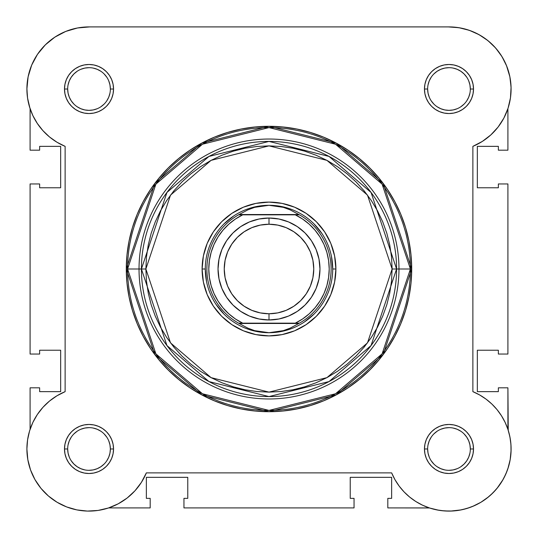<?xml version="1.0" encoding="UTF-8"?>
<svg xmlns="http://www.w3.org/2000/svg" width="538" height="538" viewBox="0 0 538 538"><rect width="100%" height="100%" fill="white"/><g stroke="black" fill="none" stroke-linecap="round" stroke-linejoin="round"><path stroke-width="0.81" d="M78.064 27.875L74.681 28.575L78.064 27.875M66.934 30.955L62.919 32.643L66.934 30.955M39.267 51.823L36.759 55.441L39.267 51.823M27.539 97.923L29.973 108.313L27.539 97.923M34.217 478.235L35.266 480.118L34.217 478.235M40.606 487.905L41.951 489.519L40.606 487.905M47.277 494.987L49.294 496.735L47.277 494.987M65.555 506.5L68.044 507.448L65.555 506.5M75.34 509.573L77.445 510.011L75.34 509.573M96.551 510.643L99.187 510.259L96.551 510.643M441.456 510.643L449.062 511.1L441.456 510.643M450.582 511.08L461.167 509.896L450.582 511.08M462.66 509.573L469.956 507.448L462.66 509.573M480.959 502.236L488.706 496.735L480.959 502.236M490.723 494.987L496.049 489.519L490.723 494.987M503.783 478.235L506.944 471.328L503.783 478.235M510.165 459.701L507.845 468.827L510.179 459.64L508.417 467.045L510.179 459.64L511.026 452.081L510.939 444.469L509.916 436.93L510.939 444.469M511.073 447.165L510.676 441.711L511.073 447.165M510.226 438.611L508.988 432.935L510.226 438.611M507.912 108.656L507.912 150.183L498.356 150.183L507.912 150.183L507.912 108.656M510.461 97.916L510.629 96.679L510.461 97.916M481.685 36.201L475.612 32.899L481.685 36.201M471.342 31.063L464.509 28.87L471.342 31.063M507.912 429.344L507.912 387.817L498.356 387.817L498.356 391.644L477.334 391.644L477.334 350.231L498.356 350.231L498.356 354.051L507.912 354.051L507.912 183.949L498.356 183.949L498.356 187.769L477.334 187.769L477.334 146.356L477.334 187.769L498.356 187.769L498.356 183.949L507.912 183.949L507.912 354.051L498.356 354.051L498.356 350.231L477.334 350.231L477.334 391.644L498.356 391.644L498.356 387.817L507.912 387.817L508.242 430.346M511.087 450.145L510.206 459.472M503.043 479.58L497.018 488.363M480.885 502.284L472.445 506.5M438.813 510.259L429.687 508.027M429.506 507.966L387.817 507.912L429.344 507.912M118.212 503.81L127.15 498.02L118.212 503.81L108.42 507.993L98.05 510.441L87.418 511.08L98.05 510.441L108.38 508.006M88.938 511.1L86.82 511.06M31.056 471.328L30.155 468.827M26.913 450.145L26.927 447.165M27.324 441.711L27.774 438.611M29.012 432.935L29.758 430.346M27.418 97.001L26.907 88.212M31.446 65.697L32.905 62.368M43.908 46.315L47.216 43.074M52.69 38.628L56.537 36.066M89.375 26.9L448.631 26.9L89.375 26.9M452.202 26.981L460.272 27.936M485.599 38.837L490.952 43.222M494.247 46.476L498.867 52.004M501.315 55.555L505.276 62.751M506.406 65.327L509.916 76.941M510.273 78.904L511.093 88.138M108.656 507.912L150.183 507.912L108.656 507.912M30.088 387.817L30.088 429.344L30.088 387.817L39.644 387.817L30.088 387.817M39.644 387.817L39.644 391.644L60.666 391.644L39.644 391.644L39.644 387.817M60.666 350.231L60.666 391.644L60.666 350.231L39.644 350.231L39.644 354.051L39.644 350.231L60.666 350.231M39.644 354.051L30.088 354.051L30.088 183.949L30.088 354.051L39.644 354.051M39.644 183.949L30.088 183.949L39.644 183.949L39.644 187.769L60.666 187.769L39.644 187.769L39.644 183.949M60.666 187.769L60.666 146.356L39.644 146.356L39.644 150.183L39.644 146.356L60.666 146.356L60.666 187.769M39.644 150.183L30.088 150.183L30.088 108.656L30.088 150.183L39.644 150.183M498.356 150.183L498.356 146.356L477.334 146.356L498.356 146.356L498.356 150.183M387.817 498.356L387.817 507.912L387.817 498.356L391.644 498.356L391.644 477.334L391.644 498.356L387.817 498.356M350.231 477.334L391.644 477.334L350.231 477.334L350.231 498.356L354.051 498.356L350.231 498.356L350.231 477.334M354.051 498.356L354.051 507.912L183.949 507.912L354.051 507.912L354.051 498.356M183.949 498.356L183.949 507.912L183.949 498.356L187.769 498.356L187.769 477.334L187.769 498.356L183.949 498.356M187.769 477.334L146.356 477.334L146.356 498.356L150.183 498.356L146.356 498.356L146.356 477.334L187.769 477.334M150.183 498.356L150.183 507.912L150.183 498.356M466.735 77.163L464.072 73.928L460.837 71.272L457.152 69.301L453.144 68.084M448.988 67.674L444.818 68.084L440.817 69.301L437.125 71.272L433.89 73.928M437.118 106.759L440.817 108.737L444.818 109.947L448.981 110.357L453.144 109.947L457.152 108.737M468.699 97.183L466.728 100.875L468.699 97.183L469.916 93.182M427.636 448.974L427.636 448.981A21.345 21.345 0 0 0 448.981 470.326A21.345 21.345 0 0 0 470.326 448.981L470.326 448.981A21.345 21.345 0 0 1 448.981 470.326A21.345 21.345 0 0 1 427.636 448.981A21.345 21.345 0 0 1 448.981 427.636A21.345 21.345 0 0 1 470.326 448.981A21.345 21.345 0 0 0 448.981 427.636A21.345 21.345 0 0 0 427.636 448.981L424.455 448.981A24.526 24.526 0 0 1 448.981 424.455A24.526 24.526 0 0 1 473.514 448.981L470.326 448.981L469.916 444.818L468.699 440.817L466.728 437.125L464.072 433.89M440.817 468.699L437.125 466.728L440.817 468.699L444.818 469.916M464.072 464.072L460.837 466.728L464.072 464.072L466.728 460.837L468.699 457.152L469.916 453.144M106.759 460.844L108.737 457.152L109.954 453.144L110.364 448.981L109.954 444.818L108.737 440.817M69.301 440.817L71.272 437.125L69.301 440.817L68.084 444.818M71.265 460.831L73.928 464.072L77.163 466.728L80.848 468.699L84.856 469.916M89.012 470.326L93.182 469.916L97.183 468.699L100.875 466.728L104.11 464.072M97.183 69.301L100.875 71.272L97.183 69.301L93.182 68.084M77.169 71.265L73.928 73.928L71.272 77.163L69.301 80.848L68.084 84.856M110.364 89.026L113.545 89.019A24.526 24.526 0 0 1 89.019 113.545A24.526 24.526 0 0 1 64.486 89.019L64.963 93.8L66.356 98.407L68.622 102.644L71.675 106.363L75.387 109.409L79.631 111.675L84.231 113.074L89.019 113.545L93.8 113.074L98.407 111.675L102.644 109.409L106.363 106.363L109.416 102.644L111.682 98.407L113.074 93.8L113.545 89.019L113.074 84.231L111.682 79.631L109.416 75.387L106.363 71.675L102.644 68.622L98.407 66.356L93.8 64.957L89.019 64.486L84.231 64.957L79.631 66.356L75.387 68.622L71.675 71.675L68.622 75.387L66.356 79.631L64.963 84.231L64.486 89.019L67.674 89.019A21.345 21.345 0 0 1 89.019 67.674A21.345 21.345 0 0 1 110.364 89.019A21.345 21.345 0 0 1 89.019 110.357A21.345 21.345 0 0 1 67.674 89.019L64.486 89.019A24.526 24.526 0 0 1 89.019 64.486A24.526 24.526 0 0 1 113.545 89.019L110.364 89.019A21.345 21.345 0 0 0 89.019 67.674A21.345 21.345 0 0 0 67.674 89.019L68.084 93.182L69.301 97.183L71.272 100.875L73.928 104.11M77.156 106.759L80.848 108.737L84.856 109.947L89.019 110.357L93.182 109.947L97.183 108.737M67.674 448.974L67.674 448.981A21.345 21.345 0 0 0 89.019 470.326A21.345 21.345 0 0 0 110.364 448.981A21.345 21.345 0 0 0 89.019 427.636A21.345 21.345 0 0 0 67.674 448.981L64.486 448.981A24.526 24.526 0 0 1 89.019 424.455A24.526 24.526 0 0 1 113.545 448.981L110.364 448.981A21.345 21.345 0 0 1 89.019 470.326A21.345 21.345 0 0 1 67.674 448.981A21.345 21.345 0 0 1 89.019 427.636A21.345 21.345 0 0 1 110.364 448.981L109.954 444.818M470.326 89.026L470.326 89.019A21.345 21.345 0 0 0 448.981 67.674A21.345 21.345 0 0 0 427.636 89.019L424.455 89.019A24.526 24.526 0 0 1 448.981 64.486A24.526 24.526 0 0 1 473.514 89.019L470.326 89.019A21.345 21.345 0 0 1 448.981 110.357A21.345 21.345 0 0 1 427.636 89.019A21.345 21.345 0 0 1 448.981 67.674A21.345 21.345 0 0 1 470.326 89.019L469.916 84.856L468.699 80.848M335.894 269L332.713 269L335.894 269L334.609 255.947L330.803 243.398L324.622 231.831L316.304 221.696L306.162 213.378L294.602 207.197L282.053 203.391L269 202.106L255.947 203.391L243.398 207.197L231.838 213.378L221.696 221.696L213.378 231.831L207.197 243.398L203.391 255.947L202.106 269A66.894 66.894 0 0 1 269 202.106A66.894 66.894 0 0 1 335.894 269A66.894 66.894 0 0 1 269 335.894A66.894 66.894 0 0 1 202.106 269L203.391 282.053L207.197 294.602L213.378 306.162L221.696 316.304L231.838 324.622L243.398 330.803L255.947 334.609L269 335.894L282.053 334.609L294.602 330.803L306.162 324.622L316.304 316.304L324.622 306.162L330.803 294.602L334.609 282.053L335.894 269M205.287 269L202.106 269L205.287 269L206.511 281.428M392.121 269L367.494 342.874L326.936 377.636L269 392.121L211.064 377.636L170.506 342.874L145.879 269L141.42 269L166.941 345.544L208.966 381.57L269 396.58L329.034 381.57L371.059 345.544L396.58 269L392.121 269L391.53 281.065L389.754 293.022L386.822 304.737L382.747 316.115L377.582 327.037L371.368 337.4L364.172 347.104L356.062 356.062L347.104 364.172L337.4 371.368L327.037 377.582L316.115 382.747L304.737 386.815L293.022 389.754L281.065 391.53L269 392.121L256.935 391.53L244.978 389.754L233.263 386.815L221.885 382.747L210.963 377.582L200.6 371.368L190.896 364.172L181.938 356.062L173.828 347.104L166.632 337.4L160.418 327.037L155.253 316.115L151.178 304.737L148.246 293.022L146.471 281.065L145.879 269L146.471 256.929L148.246 244.978L151.178 233.257L155.253 221.885L160.418 210.963L166.632 200.6L173.828 190.896L181.938 181.938L190.896 173.828L200.6 166.625L210.963 160.418L221.885 155.253L233.263 151.178L244.978 148.246L256.935 146.471L269 145.879L281.065 146.471L293.022 148.246L304.737 151.178L316.115 155.253L327.037 160.418L337.4 166.625L347.104 173.828L356.062 181.938L364.172 190.896L371.368 200.6L377.582 210.963L382.747 221.885L386.822 233.257L389.754 244.978L391.53 256.929L392.121 269L396.58 269A127.58 127.58 0 0 1 269 396.58A127.58 127.58 0 0 1 141.42 269L139.033 269A129.967 129.967 0 0 0 269 398.967A129.967 129.967 0 0 0 398.967 269L396.58 269L398.967 269A129.967 129.967 0 0 1 269 398.967A129.967 129.967 0 0 1 139.033 269L126.289 269L154.83 354.629L201.844 394.919L269 411.711L336.156 394.919L383.17 354.629L411.711 269L410.407 269L382.121 353.843L335.544 393.769L269 410.407L202.456 393.769L155.879 353.843L127.593 269A141.407 141.407 0 0 0 269 410.407A141.407 141.407 0 0 0 410.407 269L398.967 269L410.407 269A141.407 141.407 0 0 0 269 127.593A141.407 141.407 0 0 0 127.593 269L139.033 269A129.967 129.967 0 0 1 269 139.033A129.967 129.967 0 0 1 398.967 269A129.967 129.967 0 0 0 269 139.033A129.967 129.967 0 0 0 139.033 269L141.42 269A127.58 127.58 0 0 1 269 141.42A127.58 127.58 0 0 1 396.58 269L371.059 192.456L329.034 156.43L269 141.42L208.966 156.43L166.941 192.456L141.42 269L145.879 269L170.506 195.126L211.064 160.364L269 145.879L326.936 160.364L367.494 195.126L392.121 269M31.695 65.085L28.11 76.813L31.695 65.085L37.512 54.291L45.34 44.849L54.869 37.129L65.73 31.426L77.499 27.976L89.718 26.907L448.282 26.907A62.119 62.119 0 0 1 472.875 146.356L482.357 141.407L472.875 146.356L472.875 391.644L479.708 394.993L472.875 391.644A62.119 62.119 0 0 1 492.909 492.909A62.119 62.119 0 0 1 391.644 472.875L394.993 479.708L391.644 472.875L146.356 472.875A62.119 62.119 0 0 1 26.9 448.981L27.815 459.593L26.9 448.981L27.572 439.882L26.9 448.981A62.119 62.119 0 0 1 65.125 391.644L65.125 146.356L56.988 142.24L49.536 136.975L42.939 130.673L49.536 136.975L56.988 142.24L65.125 146.356A62.119 62.119 0 0 1 26.9 89.019L27.572 98.118L26.9 89.019A62.119 62.119 0 0 1 89.718 26.907L448.282 26.907L458.948 27.707L469.318 30.323L479.082 34.681L469.318 30.323M411.711 269A142.711 142.711 0 0 1 269 411.711A142.711 142.711 0 0 1 126.289 269L126.975 282.988L129.033 296.841L132.435 310.426L137.15 323.614L143.142 336.27L150.337 348.288L158.683 359.532L168.085 369.909L178.468 379.317L189.712 387.663L201.723 394.858L214.386 400.85L227.574 405.565L241.159 408.967L255.012 411.025L269 411.711L282.988 411.025L296.841 408.967L310.426 405.565L323.614 400.85L336.277 394.858L348.288 387.663L359.532 379.317L369.915 369.909L379.317 359.532L387.663 348.288L394.858 336.27L400.85 323.614L405.565 310.426L408.967 296.841L411.025 282.988L411.711 269L411.025 255.012L408.967 241.159L405.565 227.574L400.85 214.386L394.858 201.723L387.663 189.712L379.317 178.461L369.915 168.085L359.532 158.683L348.288 150.337L336.277 143.142L323.614 137.15L310.426 132.435L296.841 129.033L282.988 126.975L269 126.289L255.012 126.975L241.159 129.033L227.574 132.435L214.386 137.15L201.723 143.142L189.712 150.337L178.468 158.683L168.085 168.085L158.683 178.461L150.337 189.712L143.142 201.723L137.15 214.386L132.435 227.574L129.033 241.159L126.975 255.012L126.289 269A142.711 142.711 0 0 1 269 126.289A142.711 142.711 0 0 1 411.711 269L383.17 183.371L336.156 143.074L269 126.289L201.844 143.074L154.83 183.371L126.289 269L127.593 269L155.879 184.157L202.456 144.231L269 127.593L335.544 144.231L382.121 184.157L410.407 269L411.711 269M474.18 505.76L480.932 502.257L474.18 505.76L467.045 508.417L459.64 510.179L452.081 511.019L444.469 510.939L436.93 509.916L429.566 507.986L422.498 505.169L415.827 501.51L409.653 497.058L404.065 491.893L399.156 486.076L394.993 479.708M487.206 497.946L492.909 492.909L497.946 487.206L492.909 492.909L487.206 497.946L480.932 502.257M505.76 474.18L508.417 467.045L505.76 474.18L502.257 480.932L497.946 487.206M501.51 415.827L497.065 409.647L491.893 404.065L497.065 409.647L501.51 415.827L505.169 422.498L507.986 429.566L509.916 436.93M27.572 98.118L29.563 107.015L32.845 115.529L29.563 107.015L27.572 98.118M42.939 407.327L37.33 414.522L32.845 422.465L29.563 430.978L32.845 422.465L37.33 414.522L42.939 407.327L49.536 401.025L56.988 395.76L65.125 391.644L65.125 146.356M127.15 498.02L134.971 490.784L127.15 498.02M42.939 130.673L37.33 123.471L32.845 115.529M26.9 89.019L28.11 76.813M479.082 34.681L487.959 40.646L495.673 48.05L502.008 56.665L506.776 66.241L509.822 76.49L511.073 87.116L510.475 97.795L508.06 108.212L503.891 118.057L498.101 127.049L490.844 134.91L482.357 141.407M479.708 394.993L486.076 399.156L491.893 404.065M391.644 472.875L146.356 472.875L141.433 482.317L134.971 490.784M87.418 511.08L76.833 509.896L66.611 506.917L57.041 502.236L48.413 495.989L40.982 488.363L34.957 479.58L30.525 469.896L27.815 459.593M27.572 439.882L29.563 430.978M427.636 89.012L427.636 89.019A21.345 21.345 0 0 0 448.981 110.357A21.345 21.345 0 0 0 470.326 89.019L473.514 89.019A24.526 24.526 0 0 1 448.981 113.545A24.526 24.526 0 0 1 424.455 89.019L424.926 93.8L426.318 98.407L428.584 102.644L431.637 106.363L435.356 109.409L439.593 111.675L444.2 113.074L448.981 113.545L453.769 113.074L458.369 111.675L462.613 109.409L466.325 106.363L469.378 102.644L471.644 98.407L473.036 93.8L473.514 89.019L473.036 84.231L471.644 79.631L469.378 75.387L466.325 71.675L462.613 68.622L458.369 66.356L453.769 64.957L448.981 64.486L444.2 64.957L439.593 66.356L435.356 68.622L431.637 71.675L428.584 75.387L426.318 79.631L424.926 84.231L424.455 89.019L427.636 89.019L428.046 93.182L429.263 97.183M470.326 448.981L473.514 448.981A24.526 24.526 0 0 1 448.981 473.507A24.526 24.526 0 0 1 424.455 448.981L424.926 453.769L426.318 458.369L428.584 462.606L431.637 466.325L435.356 469.378L439.593 471.644L444.2 473.036L448.981 473.507L453.769 473.036L458.369 471.644L462.613 469.378L466.325 466.325L469.378 462.606L471.644 458.369L473.036 453.769L473.514 448.981L473.036 444.2L471.644 439.593L469.378 435.356L466.325 431.637L462.613 428.584L458.369 426.318L453.769 424.926L448.981 424.455L444.2 424.926L439.593 426.318L435.356 428.584L431.637 431.637L428.584 435.356L426.318 439.593L424.926 444.2L424.455 448.981L427.636 448.981L428.046 453.144L429.263 457.152M110.364 448.981L113.545 448.981A24.526 24.526 0 0 1 89.019 473.507A24.526 24.526 0 0 1 64.486 448.981L64.963 453.769L66.356 458.369L68.622 462.606L71.675 466.325L75.387 469.378L79.631 471.644L84.231 473.036L89.019 473.507L93.8 473.036L98.407 471.644L102.644 469.378L106.363 466.325L109.416 462.606L111.682 458.369L113.074 453.769L113.545 448.981L113.074 444.2L111.682 439.593L109.416 435.356L106.363 431.637L102.644 428.584L98.407 426.318L93.8 424.926L89.019 424.455L84.231 424.926L79.631 426.318L75.387 428.584L71.675 431.637L68.622 435.356L66.356 439.593L64.963 444.2L64.486 448.981L67.674 448.981L68.084 453.144L69.301 457.152M223.949 223.949L233.606 216.027M256.572 206.511L269 205.287L276.243 205.805L283.344 207.345L290.17 209.874L299.431 214.844L295.308 214.844L302.598 219.04L309.236 224.211L315.086 230.257L320.036 237.056L323.99 244.481L326.869 252.383L328.617 260.607L329.209 269L328.617 277.393L326.869 285.617L323.99 293.519L320.036 300.944L315.086 307.743L309.236 313.788L302.598 318.96L295.308 323.156L242.692 323.156L235.402 318.96L228.764 313.788L222.914 307.743L217.964 300.944L214.01 293.519L211.131 285.617L209.383 277.393L208.791 269L209.383 260.607L211.131 252.383L214.01 244.481L217.964 237.056L222.914 230.257L228.764 224.211L235.402 219.04L242.692 214.844L295.308 214.844L240.378 214.844M314.051 223.949L321.973 233.606M331.489 256.572L332.713 269M314.051 314.051L304.394 321.973M281.428 331.489L269 332.713A63.713 63.713 0 0 1 205.287 269A63.713 63.713 0 0 1 269 205.287A63.713 63.713 0 0 0 205.287 269A63.713 63.713 0 0 0 269 332.713L276.243 332.195L283.344 330.655L290.17 328.126L298.859 323.472L239.141 323.472L247.83 328.126L254.656 330.655L261.757 332.195L269 332.713L254.656 330.655L247.83 328.126L239.141 323.472L299.431 323.156L290.17 328.126L283.344 330.655L269 332.713A63.713 63.713 0 0 0 332.713 269A63.713 63.713 0 0 0 269 205.287L283.344 207.345L290.17 209.874L298.859 214.528L239.141 214.528L299.431 214.844A62.119 62.119 0 0 1 299.431 323.156A62.119 62.119 0 0 0 299.431 214.844L295.308 214.844A60.209 60.209 0 0 1 295.308 323.156L238.569 323.156A62.119 62.119 0 0 1 238.569 214.844L247.83 209.874L254.656 207.345L261.757 205.805L269 205.287A63.713 63.713 0 0 1 332.713 269A63.713 63.713 0 0 1 269 332.713M223.949 314.051L216.027 304.394M71.272 460.837L73.928 464.072M106.766 437.132L104.11 433.89M100.882 431.241L97.183 429.263L93.182 428.046M89.026 427.636L84.856 428.046L80.848 429.263M77.169 431.234L73.928 433.89M89.012 110.357L93.182 109.947M100.868 106.766L104.11 104.11M106.759 100.882L108.737 97.183L109.954 93.182M67.674 89.019A21.345 21.345 0 0 0 89.019 110.357A21.345 21.345 0 0 0 110.364 89.019L109.954 84.856L108.737 80.848M106.766 77.163L104.11 73.928M89.026 67.674L84.856 68.084L80.848 69.301M77.163 71.272L73.928 73.928M431.234 100.868L433.89 104.11M448.974 110.357L453.144 109.947M460.831 106.766L464.072 104.11M466.728 77.163L464.072 73.928M431.241 77.156L429.263 80.848L428.046 84.856M431.234 460.831L433.89 464.072M448.974 470.326L453.144 469.916L457.152 468.699M460.844 431.241L457.152 429.263L453.144 428.046M448.988 427.636L444.818 428.046L440.817 429.263M437.132 431.234L433.89 433.89M431.241 437.118L429.263 440.817L428.046 444.818M472.875 146.356L472.875 391.644M269 319.969A50.969 50.969 0 0 1 218.031 269A50.969 50.969 0 0 1 269 218.031A50.969 50.969 0 0 0 218.031 269A50.969 50.969 0 0 0 269 319.969L269 313.762A44.762 44.762 0 0 1 224.238 269A44.762 44.762 0 0 1 269 224.238L269 218.031L259.054 219.013L249.498 221.912L240.681 226.619L232.961 232.961L226.619 240.681L221.912 249.498L219.013 259.054L218.031 269L219.013 278.946L221.912 288.502L226.619 297.319L232.961 305.039L240.681 311.381L249.498 316.088L259.054 318.987L269 319.969L278.946 318.987L288.502 316.088L297.319 311.381L305.039 305.039L311.381 297.319L316.088 288.502L318.987 278.946L319.969 269L318.987 259.054L316.088 249.498L311.381 240.681L305.039 232.961L297.319 226.619L288.502 221.912L278.946 219.013L269 218.031L269 224.238L277.736 225.099L286.129 227.641L293.869 231.777L300.655 237.345L306.216 244.131L310.359 251.871L312.901 260.264L313.762 269L312.901 277.729L310.359 286.129L306.216 293.869L300.655 300.655L293.869 306.216L286.129 310.352L277.736 312.901L269 313.762L260.264 312.901L251.871 310.352L244.131 306.216L237.345 300.655L231.784 293.869L227.641 286.129L225.099 277.729L224.238 269L225.099 260.264L227.641 251.871L231.784 244.131L237.345 237.345L244.131 231.777L251.871 227.641L260.264 225.099L269 224.238A44.762 44.762 0 0 1 313.762 269A44.762 44.762 0 0 1 269 313.762L269 319.969A50.969 50.969 0 0 0 319.969 269A50.969 50.969 0 0 0 269 218.031A50.969 50.969 0 0 1 319.969 269A50.969 50.969 0 0 1 269 319.969M297.622 323.156L299.431 323.156M238.569 214.844A62.119 62.119 0 0 0 238.569 323.156L242.692 323.156A60.209 60.209 0 0 1 242.692 214.844L238.569 214.844L247.83 209.874L254.656 207.345L269 205.287"/></g></svg>
